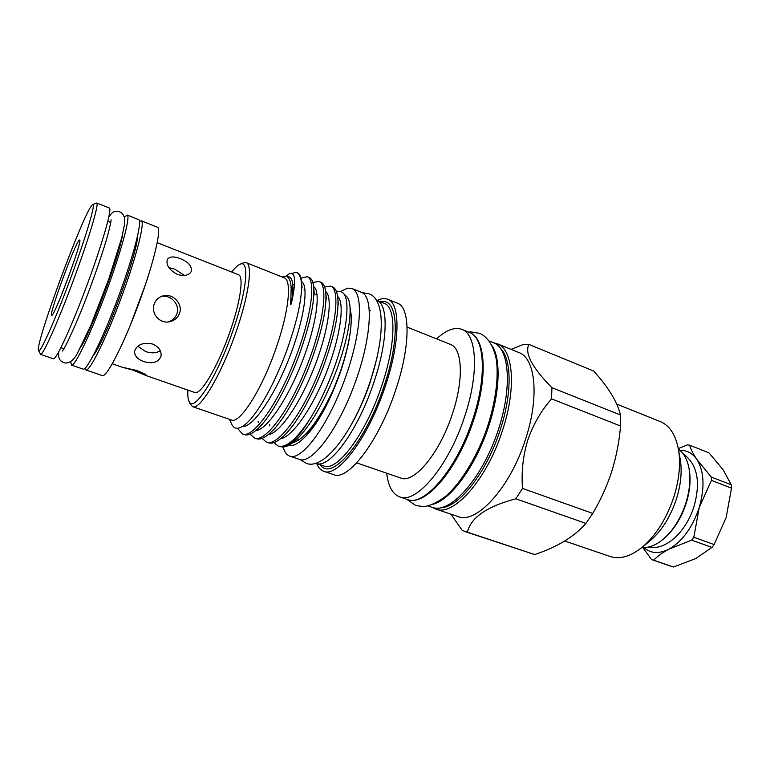 <?xml version="1.0" encoding="UTF-8"?>
<svg xmlns="http://www.w3.org/2000/svg" width="770" height="770" viewBox="0 0 770 770"><rect width="100%" height="100%" fill="white"/><g stroke="black" fill="none" stroke-linecap="round" stroke-linejoin="round"><path stroke-width="1.16" d="M122.719 233.868C119.937 254.254 91.563 330.667 80.369 347.934M124.384 217.111L127.194 215.051L138.658 219.633C142.614 220.461 133.749 255.342 118.618 296.2C103.526 337.077 87.203 370.245 83.333 369.167L71.475 365.115L70.696 361.717M127.194 215.051C130.785 215.735 121.525 250.606 106.318 291.637C91.158 332.669 75.142 366.097 71.639 365.144L71.475 365.115M283.139 446.995C284.467 451.98 286.681 455.031 289.78 456.138L290.001 456.215C301.859 460.653 327.375 426.609 344.315 380.563C361.4 334.565 364.017 292.513 352.006 288.538L347.626 288.153L340.436 291.532M289.78 456.138L299.722 459.507C311.898 464.05 337.655 430.238 354.537 384.355C371.554 338.531 373.835 296.489 361.515 292.388L352.006 288.538M297.807 438.332L298.433 440.305M432.211 507.343L432.653 507.488C449.411 513.677 479.258 482.087 495.832 436.956C512.599 391.901 510.375 348.743 493.551 342.775L489.364 341.072M433.587 504.148C450.209 499.278 472.645 470.027 486.101 433.683C499.624 397.349 501.713 360.553 492.3 346.009M689.217 469.575L689.391 470.614C690.873 480.451 689.853 491.202 686.311 502.877C681.383 517.969 674.029 529.799 664.24 538.355L663.422 539.029M641.939 547.451C648.706 548.076 655.809 545.324 663.259 539.173C673.336 530.357 680.921 518.172 686.003 502.598C689.641 490.567 690.709 479.489 689.179 469.353C687.552 459.834 683.972 453.106 678.428 449.17M620.466 414.972C617.376 402.036 608.454 387.387 593.699 371.044L528.894 344.421C524.457 353.161 532.128 367.588 551.907 387.685L620.466 414.972L620.553 426.003L551.57 398.841C541.156 410.68 533.244 424.405 527.816 439.997C523.013 455.811 521.251 471.952 522.522 488.43L592.736 513.407C600.648 500.086 606.981 486.101 611.746 471.452C616.337 456.6 619.273 441.441 620.553 426.003M564.756 541.002L610.167 556.508C619.879 559.665 630.62 556.518 642.421 547.056C656.338 535.034 666.907 518.075 674.106 496.178C679.265 479.181 680.738 463.713 678.534 449.786C675.771 434.915 669.688 425.512 660.265 421.575L616.712 404.077M680.083 458.477L680.295 459.661C682.133 471.346 680.921 484.243 676.638 498.354C670.68 516.535 661.863 530.655 650.198 540.713L649.264 541.474M551.57 398.841L551.907 387.685M528.894 344.421L523.186 344.536L511.059 349.359M497.199 343.728L518.826 352.516C535.468 358.089 539.626 396.906 525.506 439.314C510.231 487.872 476.264 524.553 457.929 516.535L435.81 509.076C453.434 516.882 486.909 479.604 502.425 430.671C516.728 387.907 513.244 349.051 497.199 343.728L493.387 342.708M436.6 338.877C446.225 329.974 454.647 326.807 461.875 329.377C476.919 334.276 479.267 373.19 464.656 416.522C448.746 466.091 416.127 504.34 399.678 496.891C392.517 494.128 388.205 486.236 386.733 473.213M407.118 327.106L450.402 344.382C462.433 348.261 464.031 379.504 452.385 413.933C439.728 453.241 413.894 483.993 400.775 478.045L356.712 462.886M377.242 300.493C381.189 298.471 384.673 298.057 387.685 299.241L397.339 303.159C410.487 307.249 410.67 346.24 395.491 390.602C378.83 441.335 347.867 481.404 333.67 474.647L323.804 471.317C320.744 470.239 318.376 467.65 316.701 463.55M387.685 299.241C400.544 303.197 400.4 342.198 385.125 386.723C368.349 437.62 337.655 477.968 323.804 471.317M376.501 300.194L376.713 300.281C388.638 303.919 388.147 340.85 373.652 382.998C357.732 431.142 328.983 469.565 316.162 463.367L315.95 463.29M351.12 314.362L351.197 315.421C351.775 329.868 348.204 348.695 340.504 371.9C330.282 400.631 319.021 421.748 306.71 435.243L305.575 436.378M237.506 428.322L242.377 433.895C253.109 439.391 279.808 401.18 296.758 354.672C312.014 313.987 315.835 279.106 307.201 276.728L300.926 278.124M242.377 433.895L244.456 434.607C248.027 435.868 252.82 433.597 258.836 427.783C271.059 416.041 287.653 386.117 298.943 355.49C309.646 325.566 314.583 303.053 313.746 287.942C313.265 282.032 311.763 278.567 309.242 277.547L307.201 276.728M250.163 434.116L254.418 437.995C265.544 443.607 292.542 405.713 309.357 359.388C324.507 318.867 327.933 283.986 318.953 281.454L312.851 282.513M254.418 437.995L256.477 438.698C260.356 440.065 265.534 437.572 272.022 431.229C284.303 419.255 300.589 390.005 311.523 360.196C321.87 331.187 326.663 309.039 325.883 293.745C325.392 287.229 323.756 283.399 320.965 282.263L318.953 281.454M262.079 438.371L266.353 442.067C277.874 447.793 305.17 410.208 321.85 364.056C336.894 323.698 339.936 288.827 330.609 286.151L324.661 286.921M266.353 442.067L268.393 442.76C272.599 444.223 278.182 441.508 285.15 434.607C297.451 422.432 313.409 393.836 323.997 364.865C333.988 336.779 338.636 315.017 337.934 299.588C337.433 292.417 335.662 288.211 332.601 286.95L330.609 286.151M273.899 442.577L278.191 446.09C286.286 448.207 297.037 438.91 310.445 418.206C299.155 436.811 289.799 446.417 282.378 447.024L278.191 446.09M231.731 272.051C234.754 268.085 237.381 265.554 239.624 264.457C249.846 258.431 247.17 290.579 232.473 331.966C216.399 378.59 193.001 414.154 188.91 401.055C187.928 398.754 187.591 395.125 187.88 390.149M239.922 264.322L242.887 262.984L246.159 262.637C253.061 264.37 248.845 295.786 235.716 332.89C221.115 375.154 199.757 410.718 192.673 406.695L190.421 404.289L189.045 401.343M246.159 262.637L284.12 277.787C292.042 279.943 288.981 311.378 276.122 348.002C261.887 389.736 239.605 424.395 231.327 419.987L192.673 406.695M310.445 418.206C319.3 403.74 327.115 387.204 333.882 368.609C347.289 331.937 350.533 299.049 342.948 292.927L347.52 297.461C348.954 299.694 349.801 303.168 350.061 307.865C350.648 322.842 346.202 343.487 336.731 369.812C325.209 399.861 312.533 422.403 298.702 437.427C292.639 443.607 287.422 446.802 283.042 447.004L282.378 447.024M288.827 445.262C293.014 446.456 298.375 443.722 304.91 437.052C314.632 426.724 324.189 410.785 333.564 389.245L340.311 371.737C348.146 348.512 351.765 329.627 351.168 315.074L350.023 307.211M342.948 292.927C341.235 291.339 339.098 290.964 336.538 291.811M289.328 273.822L296.489 272.407C299.492 273.629 301.214 277.874 301.667 285.15C301.647 300.974 296.623 322.919 286.594 350.995C275.352 381.824 259.288 411.161 247.632 422.345C239.778 429.747 234.407 430.247 231.529 423.856L229.47 419.352M282.465 276.988C284.794 275.853 286.69 276.026 288.172 277.479C289.886 279.269 290.887 282.811 291.166 288.115L290.887 298.76C290.723 301.368 289.876 307.394 291.387 303.322C296.363 280.992 295.574 271.213 289.019 273.966L285.863 276.286M51.831 315.276L51.86 315.267C54.766 315.719 82.294 241.578 79.791 240.019L79.3 240.057C74.921 243.281 47.547 318.183 51.831 315.276M92.053 205.128C83.025 214.022 34.746 344.989 38.5 350.543L38.856 350.812C41.253 351.341 56.537 316.643 71.562 275.756C86.625 234.86 96.106 202.298 92.698 204.57L92.053 205.128M92.795 204.522L96.741 203.001C99.359 203.28 89.05 238.094 73.699 279.51C58.366 320.926 43.159 354.999 40.656 354.392L38.548 350.639M84.969 368.358L85.874 369.966L102.516 375.664C106.982 376.944 123.758 344.228 138.725 303.669C153.74 263.128 161.95 228.286 157.407 227.217L141.266 220.769L139.524 221.394M85.874 369.966L86.057 370.004C90.003 371.111 106.366 338.03 121.429 297.249C136.531 256.477 145.289 221.635 141.266 220.769M40.541 354.373L53.505 358.81C56.422 359.561 71.957 325.768 87.212 284.525C102.497 243.301 112.362 208.477 109.34 208.025L96.741 203.001M157.253 242.704L238.508 274.717C244.34 276.507 239.942 304.843 228.209 336.692C216.543 368.561 201.162 394.048 195.176 392.652L146.127 375.577L133.181 370.178L122.266 367.252L136.8 370.466C143.181 373.046 146.521 374.778 146.81 375.673L146.127 375.577M180.238 258.595C188.852 262.204 192.462 266.613 191.047 271.82C188.515 275.525 183.972 276.392 177.398 274.428C169.188 269.981 165.839 264.995 167.359 259.461C169.535 256.429 173.827 256.141 180.238 258.595M184.482 275.467L174.867 269.211L168.851 267.614M137.782 346.192L145.492 351.505C151.401 353.536 156.31 353.247 160.237 350.648M152.585 344.036C158.678 346.769 161.508 350.735 161.084 355.913C158.668 362.362 152.826 364.22 143.538 361.486C137.243 359.109 134.278 355.625 134.644 351.033C137.204 344.44 143.191 342.111 152.585 344.036M167.86 321.995C172.23 320.734 175.223 318.039 176.84 313.91C180.382 304.987 171.065 294.554 161.729 296.373M179.487 313.4C177.562 318.164 174.01 320.994 168.832 321.899C159.14 323.583 150.66 312.976 154.26 303.977C155.877 299.8 158.803 297.105 163.038 295.882C172.73 292.937 183.298 303.89 179.487 313.4M93.257 355.557C104.258 343.295 137.792 252.974 137.455 236.506M301.667 285.15L301.532 282.147C301.06 276.825 299.694 273.697 297.413 272.782L296.489 272.407M592.736 513.407L585.932 523.398L515.852 498.796C486.861 506.487 470.72 517.623 467.419 532.195L462.25 530.415L450.864 514.148M515.852 498.796L522.522 488.43M467.419 532.195L534.669 554.554C557.211 547.066 574.295 536.68 585.932 523.398M534.669 554.554L464.974 531.56M679.949 450.344C686.859 450.181 692.5 453.222 696.879 459.459C704.155 471.288 704.945 487.294 699.247 507.488C692.49 527.498 682.384 541.397 668.928 549.164C659.005 554.092 650.65 553.553 643.864 547.547M731.279 484.802L711.249 477.044L696.879 459.459C693.308 454.079 690.882 449.314 689.602 445.156L708.958 452.837L723.136 469.758L731.279 484.802L731.5 488.132L726.158 517.536L714.108 544.563L711.971 547.432L695.657 558.587L673.461 567.028L651.766 559.626M678.322 448.583L687.437 444.896L689.602 445.156M673.461 567.028L653.653 560.175C657.493 556.267 662.585 552.6 668.928 549.164L691.691 540.145L711.971 547.432M642.767 547.518L651.584 559.569L671.44 566.431M653.653 560.175L651.67 559.597M714.108 544.563L693.818 537.248L699.247 507.488L711.442 480.393L731.5 488.132M693.818 537.248L691.691 540.145M711.249 477.044L711.442 480.393M441.316 507.728C459.247 507.064 486.765 472.087 500.192 430.016C512.271 393.72 511.752 359.205 500.49 348.338M472.713 419.534C487.256 376.328 484.667 337.424 469.402 332.438C485.764 338.174 488.026 376.915 473.656 419.997C457.746 469.171 425.512 507.132 407.378 499.489C424.087 507.016 456.889 468.978 472.713 419.534M376.973 357.886L370.033 382.757C365.471 396.155 360.11 408.533 353.95 419.891M316.162 463.367L323.804 465.956C336.875 472.231 365.817 434.02 381.66 385.991C396.088 343.959 396.338 307.038 384.192 303.303L376.713 300.281M380.803 301.936C397.907 296.999 400.929 337.125 383.874 386.636C365.49 442.625 331.052 482.155 320.339 464.782M130.294 325.315L145.79 283.581M333.564 389.245C318.53 421.238 304.91 439.083 292.706 442.798M337.626 296.469C344.941 302.35 340.764 335.528 326.913 371.256C312.861 407.436 292.561 436.898 280.54 438.775M314.853 294.939L315.498 294.352M325.672 291.551C333.064 296.671 328.713 330.137 314.583 366.568C300.262 403.442 279.78 433.394 268.124 434.752M303.996 289.886L304.776 289.202M313.631 286.632C321.09 290.916 316.576 324.661 302.158 361.823C287.556 399.428 266.892 429.881 255.64 430.671M301.494 281.704C309.136 285.092 304.198 319.925 289.154 358.214C273.918 397.041 252.878 427.523 242.406 426.551M287.046 276.651C292.898 275.862 294.342 284.746 291.387 303.322M62.36 351.024C64.276 349.619 77.279 322.495 88.762 291.464C95.653 273.061 101.293 256.603 105.711 242.078C108.724 232.097 111.15 221.423 111.092 219.768M58.693 351.89C58.299 358.271 59.049 357.357 59.608 359.215C60.031 360.36 61.407 361.505 63.727 362.641L65.566 363.036C69.964 362.968 73.824 359.879 77.173 353.748L90.754 325.517L108.686 279.308L121.727 237.834L124.596 224.07L124.644 218.228C123.652 214.811 122.007 212.693 119.706 211.865C115.866 210.98 113.18 211.49 111.679 213.396M111.246 213.8L108.878 216.726M416.05 505.611L423.895 506.593C430.324 505.803 437.687 502.3 445.974 496.082C460.72 482.906 475.263 459.517 485.418 432.75C495.033 405.79 499.066 378.725 496.294 359.359C493.262 344.604 486.775 336.461 479.816 333.391L471.009 331.909L468.661 332.139M406.627 499.239L415.887 505.563M300.175 459.623L306.364 463.367C322.717 469.96 349.869 437.014 367.396 389.428C384.971 341.822 386.242 299.588 368.926 293.736L362.16 292.687M428.139 505.977L432.432 507.42M683.029 453.636C697.283 464.021 700.96 481.539 694.078 506.188C686.426 531.29 666.223 551.012 648.34 547.066M689.391 470.614L689.179 469.353M680.295 459.661L678.534 449.786M461.875 329.377L469.402 332.438M369.388 310.137L370.591 310.618M63.862 348.733L60.897 347.703M122.266 367.252L112.305 363.777M162.98 295.901L162.316 296.094M110.736 222.492L107.81 221.337M306.71 435.243L304.91 437.052M399.678 496.891L407.378 499.489M650.198 540.713L642.421 547.056M247.632 422.345L248.681 421.277M300.213 435.82L298.702 437.427M338.338 304.756L337.934 299.588M288.712 431.094L285.15 434.607M326.345 299.126L325.883 293.745M275.775 427.581L272.022 431.229M314.266 293.534L313.746 287.942M262.772 424.01L258.836 427.783M302.11 287.942L301.532 282.147M350.119 309.213L350.061 307.865M293.755 284.168L293.014 284.823M258.325 422.749L258.162 421.498M269.731 425.887L269.567 424.588M432.249 507.363L435.81 509.076M664.24 538.355L663.259 539.173"/></g></svg>
